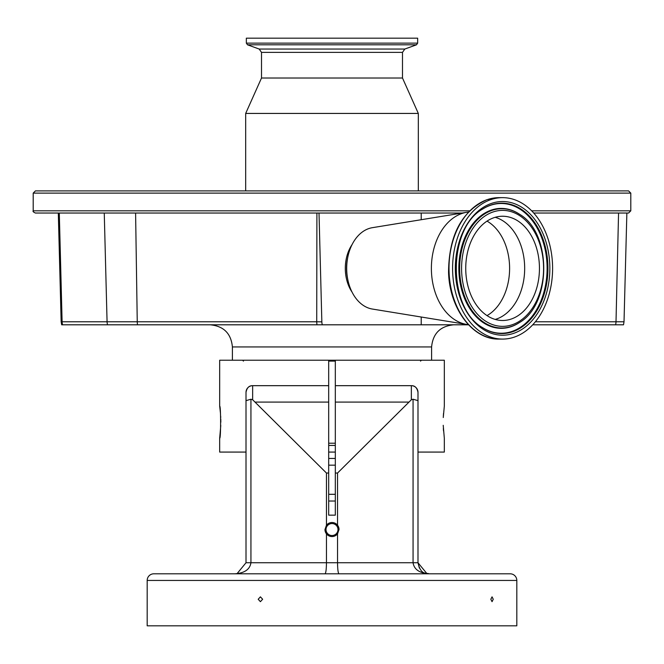 <?xml version="1.0" encoding="UTF-8"?>
<svg xmlns="http://www.w3.org/2000/svg" width="664" height="664" viewBox="0 0 664 664"><rect width="100%" height="100%" fill="white"/><g stroke="black" fill="none" stroke-linecap="round" stroke-linejoin="round"><path stroke-width="1" d="M462.21 213.036L35.416 213.036C33.374 212.098 32.636 211.359 33.2 210.82L469.614 210.82M535.367 321.774L624.019 321.774L626.866 213.036L628.584 213.036L533.731 213.036M33.2 193.116L630.8 193.116L628.584 190.9L35.416 190.9L33.2 193.116L33.2 210.82M568.982 190.9L95.018 190.9M402.492 52.373L261.508 52.373L259.176 49.045L404.824 49.045L402.492 52.373L402.492 78.02L418.32 113.436L245.68 113.436L245.68 190.9M402.492 78.02L261.508 78.02L245.68 113.436M416.494 44.803L247.506 44.803L246.344 43.135L417.656 43.135L416.494 44.803L404.824 49.045M417.656 43.135L417.656 38.18L246.344 38.18L246.344 43.135M493.966 217.692A52.124 36.86 90 0 0 465.995 274.514A52.124 36.86 90 0 0 502.59 320.488A52.124 36.86 90 0 0 511.222 319.044A52.124 36.86 90 0 0 539.193 262.222A52.124 36.86 90 0 0 502.59 216.24A52.124 36.86 90 0 0 493.966 217.692M514.293 337.121A70.716 50.008 90 0 0 552.249 260.031A70.716 50.008 90 0 0 502.59 197.648A70.716 50.008 90 0 0 490.887 199.615A70.716 50.008 90 0 0 452.939 276.705A70.716 50.008 90 0 0 502.59 339.08A70.716 50.008 90 0 0 514.293 337.121M468.394 212.073A56.44 39.906 90 0 0 466.717 212.297A56.44 39.906 90 0 0 461.945 213.493A56.44 39.906 90 0 0 431.459 271.792A56.44 39.906 90 0 0 466.717 324.439A56.44 39.906 90 0 0 468.394 324.654M466.717 212.297L372.33 227.686A40.944 28.95 90 0 0 368.869 228.557A40.944 28.95 90 0 0 346.691 268.364A40.944 28.95 90 0 0 372.33 309.042L466.717 324.439M626.841 213.036L618.558 213.036L616.009 321.774A11.064 9.877 -90 0 1 615.561 324.804L623.513 324.804L624.019 321.774M59.295 213.036L62.109 321.774L61.154 321.774L61.661 324.804L322.306 324.804A8.698 6.15 -90 0 1 321.849 321.849L316.72 321.774L316.911 213.036M321.849 321.849L319.01 213.036M352.061 244.609A34.304 24.261 90 0 0 352.061 292.118M532.719 324.804L615.561 324.804M462.8 323.8L462.459 324.804L317.018 324.804A11.064 6.441 -90 0 1 316.72 321.774L137.249 321.774L135.597 213.036M421.208 324.804L421.208 317.018M421.208 219.718L421.208 213.036M462.459 324.804L468.535 324.804M443.27 417.531L444.324 406.144L444.324 360.22L335.32 360.22L335.32 385.676L411.348 385.676C414.875 385.552 417.092 387.768 417.988 392.316L417.988 562.74C420.926 575.895 426.869 572.592 429.052 573.804C419.416 573.107 414.087 569.413 413.066 562.74L417.988 562.74L426.894 573.596L417.988 562.74L419.357 568.069M246.012 562.74L246.012 392.316C246.9 387.776 249.108 385.56 252.652 385.676L252.652 399.753L250.934 399.222L250.934 562.74C249.913 569.413 244.584 573.107 234.948 573.804L237.106 573.596L246.012 562.74L326.464 562.74L326.464 533.873A7.03 7.03 0 0 0 337.536 533.873L339.03 529.54A7.03 7.03 0 0 0 326.464 525.207L326.464 473.042L328.68 473.042L328.68 360.22L219.676 360.22L219.676 406.144C220.921 405.148 220.921 439.228 219.676 438.24L219.676 452.076L246.012 452.076M443.527 413.332L443.344 416.112M338.989 573.804C338.109 573.107 337.627 569.413 337.536 562.74L413.066 562.74L413.066 399.222L411.348 399.753L411.348 385.676A6.64 6.64 0 0 1 417.988 392.316L417.988 452.076L444.324 452.076L444.324 438.24L443.22 425.309M443.344 428.413L443.519 430.961M219.676 438.24L220.78 425.483M220.821 422.196L220.78 419.059M220.73 417.531L220.664 416.137M220.473 413.282L219.676 406.144M328.68 452.076L335.32 452.076M252.652 385.676A6.64 6.64 0 0 0 246.012 392.316A6.64 6.64 0 0 1 252.652 385.676L328.68 385.676M246.012 400.649L250.934 399.222M226.847 573.804L203.607 573.804L226.847 573.804M337.536 533.873L337.536 562.74L326.464 562.74C326.373 569.413 325.891 573.107 325.011 573.804L234.948 573.804M153.824 573.804L510.176 573.804A6.64 6.64 0 0 1 516.816 580.444L516.816 625.82L147.184 625.82L147.184 580.444A6.64 6.64 0 0 1 153.824 573.804M262.645 599.26L260.412 601.675L258.188 599.26L260.412 596.845L262.645 599.26M493.244 599.26L492.049 601.675L490.829 599.26L492.049 596.845L493.244 599.26M328.68 494.306L335.32 494.306M335.32 501.029L328.68 501.029M335.32 465.173L328.68 465.173M328.68 458.45L335.32 458.45M426.894 573.596L427.84 573.737M413.066 399.222L417.988 400.649M324.97 529.54L326.464 533.873A7.03 7.03 0 0 1 324.97 529.54L326.464 525.207M337.984 529.54A5.984 5.984 0 0 0 332 523.556A5.984 5.984 0 0 0 326.016 529.54A5.984 5.984 0 0 0 332 535.524A5.984 5.984 0 0 0 337.984 529.54M246.012 427.176L246.012 395.08M339.03 529.54L337.536 525.207L337.536 473.042L411.348 399.753M252.652 399.753L326.464 473.042M328.68 473.042L328.68 515.156L335.32 515.156L335.32 473.042L337.536 473.042M335.32 385.676L335.32 473.042M335.32 360.22L328.68 360.22M335.32 443.22L328.68 443.22M335.32 445.436L328.68 445.436M630.8 193.116L630.8 210.82L531.656 210.82M495.203 319.434A52.124 36.86 90 0 0 496.448 319.044A52.124 36.86 90 0 0 524.668 267.467A52.124 36.86 90 0 0 495.203 217.302M487.019 315.607A50.92 36.005 90 0 0 509.603 268.364A50.92 36.005 90 0 0 487.019 221.12M512.193 324.746A57.992 41.002 90 0 0 542.455 254.793A57.992 41.002 90 0 0 492.995 211.99A57.992 41.002 90 0 0 462.725 281.943A57.992 41.002 90 0 0 512.193 324.746M511.687 326.339A59.627 42.164 90 0 0 519.281 322.638C551.892 304.27 551.892 232.466 519.281 214.098A59.627 42.164 90 0 0 491.949 210.397A59.627 42.164 90 0 0 460.824 282.324A59.627 42.164 90 0 0 511.687 326.339M519.049 213.941A59.959 42.396 90 0 0 518.808 213.791A59.959 42.396 90 0 0 491.319 210.073A59.959 42.396 90 0 0 460.027 282.399A59.959 42.396 90 0 0 511.172 326.663A59.959 42.396 90 0 0 518.808 322.945A59.959 42.396 90 0 0 519.049 322.787M482.487 327.559A64.873 45.866 90 0 0 511.986 331.436A64.873 45.866 90 0 0 545.841 253.183A64.873 45.866 90 0 0 490.513 205.3A64.873 45.866 90 0 0 482.487 209.168M491.028 204.977A65.205 46.106 90 0 0 482.72 209.019C447.519 228.358 447.519 308.378 482.72 327.717A65.205 46.106 90 0 0 512.608 331.759A65.205 46.106 90 0 0 546.646 253.1A65.205 46.106 90 0 0 491.028 204.977M513.654 333.353A66.84 47.26 90 0 0 548.539 252.718A66.84 47.26 90 0 0 491.526 203.383A66.84 47.26 90 0 0 456.641 284.009A66.84 47.26 90 0 0 513.654 333.353M499.004 339.08C472.61 339.86 449.254 308.212 448.549 271.949C448.972 235.097 461.795 211.003 487.027 199.665L499.004 197.648A70.716 50.008 90 0 0 487.301 199.615A70.716 50.008 90 0 0 449.354 276.705A70.716 50.008 90 0 0 499.004 339.08L502.59 339.08M347.679 257.765A34.528 24.41 90 0 0 347.679 278.971M62.607 324.804A11.064 10.923 90 0 1 62.109 321.774L107.07 321.774L104.256 213.036M107.568 324.804A11.064 10.923 90 0 1 107.07 321.774L137.249 321.774A11.064 6.441 90 0 0 137.548 324.804M453.736 324.804C440.29 326.115 432.911 333.494 431.6 346.94L232.4 346.94C231.089 333.494 223.71 326.115 210.264 324.804M516.816 580.444L147.184 580.444M411.348 385.676A6.64 6.64 0 0 1 417.988 392.316M255.507 402.077L328.68 402.077M335.32 402.077L408.493 402.077M335.32 361.108L328.68 361.108M630.8 210.82L628.584 213.036M418.32 113.436L418.32 190.9M519.281 214.098L518.808 213.791M519.281 322.638L518.808 322.945M259.176 49.045L247.506 44.803M261.508 52.373L261.508 78.02M499.004 197.648L502.59 197.648M61.154 321.774L58.307 213.036M431.6 346.94L431.6 360.22M232.4 346.94L232.4 360.22M243.464 361.108L242.584 360.22M420.536 361.108L421.416 360.22"/></g></svg>
